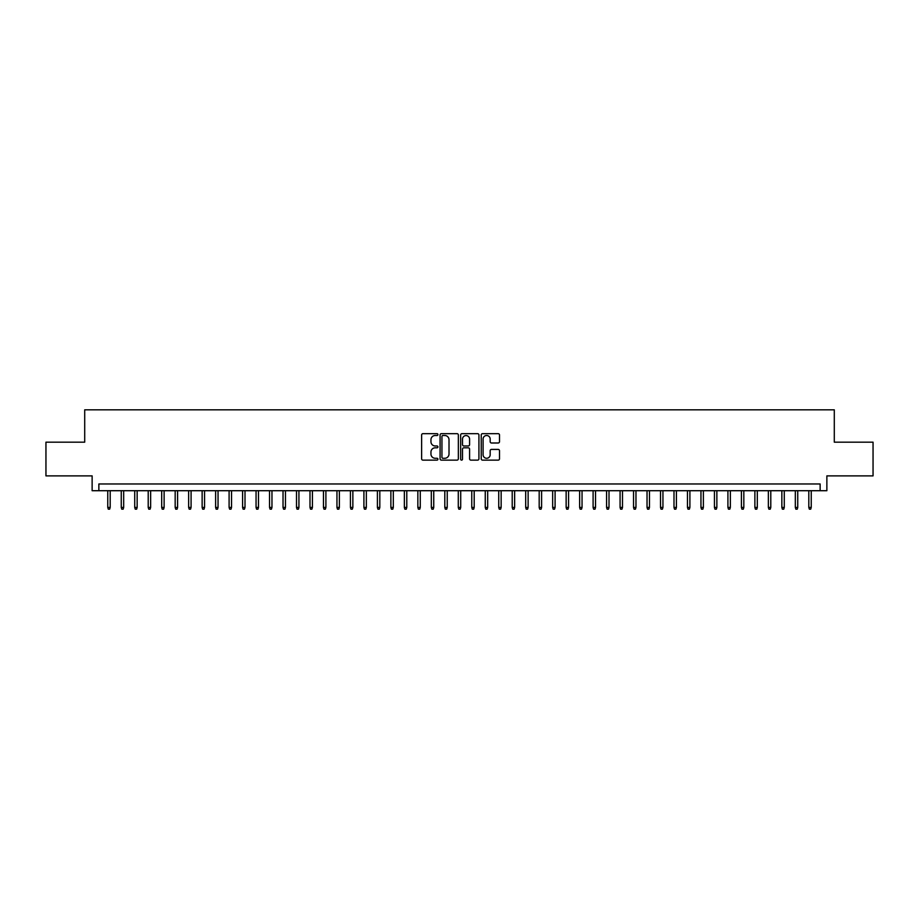 <?xml version="1.0" encoding="UTF-8"?>
<svg xmlns="http://www.w3.org/2000/svg" width="919" height="919" viewBox="0 0 919 919"><rect width="100%" height="100%" fill="white"/><g stroke="black" fill="none" stroke-linecap="round" stroke-linejoin="round"><path stroke-width="1.38" d="M437.926 434.584A0.93 0.93 0 0 0 437.007 433.665L422.947 433.665A1.321 1.321 0 0 0 421.626 434.986L421.626 458.799A1.321 1.321 0 0 0 422.947 460.132L437.007 460.132A0.93 0.93 0 0 0 437.926 459.201A0.93 0.93 0 0 0 437.007 458.271L435.181 458.271A4.239 4.239 0 0 1 430.954 454.043L430.954 452.056A4.239 4.239 0 0 1 435.181 447.817L437.007 447.817A0.93 0.93 0 0 0 437.926 446.898A0.93 0.93 0 0 0 437.007 445.968L435.181 445.968A4.239 4.239 0 0 1 430.954 441.729L430.954 439.753A4.239 4.239 0 0 1 435.181 435.514L437.007 435.514A0.93 0.93 0 0 0 437.926 434.584M498.178 442.992A1.321 1.321 0 0 0 499.499 441.671L499.499 434.986A1.321 1.321 0 0 0 498.178 433.665L482.555 433.665A1.321 1.321 0 0 0 481.234 434.986L481.234 458.799A1.321 1.321 0 0 0 482.555 460.132L498.178 460.132A1.321 1.321 0 0 0 499.499 458.799L499.499 450.735A1.321 1.321 0 0 0 498.178 449.414L491.493 449.414A1.321 1.321 0 0 0 490.172 450.735L490.172 454.733A3.538 3.538 0 0 1 486.633 458.271A3.538 3.538 0 0 1 483.084 454.733L483.084 439.052A3.538 3.538 0 0 1 486.633 435.514A3.538 3.538 0 0 1 490.172 439.052L490.172 441.671A1.321 1.321 0 0 0 491.493 442.992L498.178 442.992M820.139 490.712L826.87 490.712L826.87 475.881L873.05 475.881L873.05 442.177L834.291 442.177L834.291 409.817L84.709 409.817L84.709 442.177L45.95 442.177L45.95 475.881L92.13 475.881L92.13 490.712L820.139 490.712L820.139 483.968L98.861 483.968L98.861 490.712M458.34 434.986A1.321 1.321 0 0 0 457.019 433.665L441.407 433.665A1.321 1.321 0 0 0 440.075 434.986L440.075 458.799A1.321 1.321 0 0 0 441.407 460.132L457.019 460.132A1.321 1.321 0 0 0 458.34 458.799L458.34 434.986M461.981 433.665L477.593 433.665A1.321 1.321 0 0 1 478.925 434.986L478.925 458.799A1.321 1.321 0 0 1 477.593 460.132L470.919 460.132A1.321 1.321 0 0 1 469.586 458.799L469.586 449.15A1.321 1.321 0 0 0 468.265 447.817L463.831 447.817A1.321 1.321 0 0 0 462.51 449.15L462.51 459.201A0.93 0.93 0 0 1 461.579 460.132A0.93 0.93 0 0 1 460.66 459.201L460.66 434.986A1.321 1.321 0 0 1 461.981 433.665M442.855 435.514A0.93 0.93 0 0 0 441.936 436.445L441.936 457.352A0.93 0.93 0 0 0 442.855 458.271L444.773 458.271A4.239 4.239 0 0 0 449.012 454.043L449.012 439.753A4.239 4.239 0 0 0 444.773 435.514L442.855 435.514M469.586 439.121A3.538 3.538 0 0 0 466.048 435.583A3.538 3.538 0 0 0 462.51 439.121L462.51 444.647A1.321 1.321 0 0 0 463.831 445.968L468.265 445.968A1.321 1.321 0 0 0 469.586 444.647L469.586 439.121M110.188 507.426L109.648 509.183L108.304 509.183L107.764 507.426L110.188 507.426L110.188 490.712M107.764 507.426L107.764 490.712M123.674 507.426L123.135 509.183L121.779 509.183L121.251 507.426L123.674 507.426L123.674 490.712M121.251 507.426L121.251 490.712M137.149 507.426L136.609 509.183L135.265 509.183L134.725 507.426L137.149 507.426L137.149 490.712M134.725 507.426L134.725 490.712M150.636 507.426L150.096 509.183L148.752 509.183L148.212 507.426L150.636 507.426L150.636 490.712M148.212 507.426L148.212 490.712M164.122 507.426L163.582 509.183L162.226 509.183L161.687 507.426L164.122 507.426L164.122 490.712M161.687 507.426L161.687 490.712M177.597 507.426L177.057 509.183L175.713 509.183L175.173 507.426L177.597 507.426L177.597 490.712M175.173 507.426L175.173 490.712M191.083 507.426L190.543 509.183L189.188 509.183L188.648 507.426L191.083 507.426L191.083 490.712M188.648 507.426L188.648 490.712M204.558 507.426L204.018 509.183L202.674 509.183L202.134 507.426L204.558 507.426L204.558 490.712M202.134 507.426L202.134 490.712M218.044 507.426L217.504 509.183L216.16 509.183L215.62 507.426L218.044 507.426L218.044 490.712M215.62 507.426L215.62 490.712M231.531 507.426L230.991 509.183L229.635 509.183L229.095 507.426L231.531 507.426L231.531 490.712M229.095 507.426L229.095 490.712M245.005 507.426L244.465 509.183L243.121 509.183L242.582 507.426L245.005 507.426L245.005 490.712M242.582 507.426L242.582 490.712M258.492 507.426L257.952 509.183L256.596 509.183L256.056 507.426L258.492 507.426L258.492 490.712M256.056 507.426L256.056 490.712M271.967 507.426L271.427 509.183L270.083 509.183L269.543 507.426L271.967 507.426L271.967 490.712M269.543 507.426L269.543 490.712M285.453 507.426L284.913 509.183L283.569 509.183L283.029 507.426L285.453 507.426L285.453 490.712M283.029 507.426L283.029 490.712M298.928 507.426L298.399 509.183L297.044 509.183L296.504 507.426L298.928 507.426L298.928 490.712M296.504 507.426L296.504 490.712M312.414 507.426L311.874 509.183L310.53 509.183L309.99 507.426L312.414 507.426L312.414 490.712M309.99 507.426L309.99 490.712M325.9 507.426L325.36 509.183L324.005 509.183L323.465 507.426L325.9 507.426L325.9 490.712M323.465 507.426L323.465 490.712M339.375 507.426L338.835 509.183L337.491 509.183L336.951 507.426L339.375 507.426L339.375 490.712M336.951 507.426L336.951 490.712M352.862 507.426L352.322 509.183L350.978 509.183L350.438 507.426L352.862 507.426L352.862 490.712M350.438 507.426L350.438 490.712M366.336 507.426L365.808 509.183L364.452 509.183L363.913 507.426L366.336 507.426L366.336 490.712M363.913 507.426L363.913 490.712M379.823 507.426L379.283 509.183L377.939 509.183L377.399 507.426L379.823 507.426L379.823 490.712M377.399 507.426L377.399 490.712M393.309 507.426L392.769 509.183L391.414 509.183L390.874 507.426L393.309 507.426L393.309 490.712M390.874 507.426L390.874 490.712M406.784 507.426L406.244 509.183L404.9 509.183L404.36 507.426L406.784 507.426L406.784 490.712M404.36 507.426L404.36 490.712M420.27 507.426L419.73 509.183L418.386 509.183L417.846 507.426L420.27 507.426L420.27 490.712M417.846 507.426L417.846 490.712M433.745 507.426L433.205 509.183L431.861 509.183L431.321 507.426L433.745 507.426L433.745 490.712M431.321 507.426L431.321 490.712M447.231 507.426L446.691 509.183L445.347 509.183L444.807 507.426L447.231 507.426L447.231 490.712M444.807 507.426L444.807 490.712M460.718 507.426L460.178 509.183L458.822 509.183L458.282 507.426L460.718 507.426L460.718 490.712M458.282 507.426L458.282 490.712M474.193 507.426L473.653 509.183L472.309 509.183L471.769 507.426L474.193 507.426L474.193 490.712M471.769 507.426L471.769 490.712M487.679 507.426L487.139 509.183L485.795 509.183L485.255 507.426L487.679 507.426L487.679 490.712M485.255 507.426L485.255 490.712M501.154 507.426L500.614 509.183L499.27 509.183L498.73 507.426L501.154 507.426L501.154 490.712M498.73 507.426L498.73 490.712M514.64 507.426L514.1 509.183L512.756 509.183L512.216 507.426L514.64 507.426L514.64 490.712M512.216 507.426L512.216 490.712M528.126 507.426L527.586 509.183L526.231 509.183L525.691 507.426L528.126 507.426L528.126 490.712M525.691 507.426L525.691 490.712M541.601 507.426L541.061 509.183L539.717 509.183L539.177 507.426L541.601 507.426L541.601 490.712M539.177 507.426L539.177 490.712M555.087 507.426L554.548 509.183L553.192 509.183L552.664 507.426L555.087 507.426L555.087 490.712M552.664 507.426L552.664 490.712M568.562 507.426L568.022 509.183L566.678 509.183L566.138 507.426L568.562 507.426L568.562 490.712M566.138 507.426L566.138 490.712M582.049 507.426L581.509 509.183L580.165 509.183L579.625 507.426L582.049 507.426L582.049 490.712M579.625 507.426L579.625 490.712M595.535 507.426L594.995 509.183L593.64 509.183L593.1 507.426L595.535 507.426L595.535 490.712M593.1 507.426L593.1 490.712M609.01 507.426L608.47 509.183L607.126 509.183L606.586 507.426L609.01 507.426L609.01 490.712M606.586 507.426L606.586 490.712M622.496 507.426L621.956 509.183L620.601 509.183L620.072 507.426L622.496 507.426L622.496 490.712M620.072 507.426L620.072 490.712M635.971 507.426L635.431 509.183L634.087 509.183L633.547 507.426L635.971 507.426L635.971 490.712M633.547 507.426L633.547 490.712M649.457 507.426L648.917 509.183L647.573 509.183L647.033 507.426L649.457 507.426L649.457 490.712M647.033 507.426L647.033 490.712M662.944 507.426L662.404 509.183L661.048 509.183L660.508 507.426L662.944 507.426L662.944 490.712M660.508 507.426L660.508 490.712M676.418 507.426L675.879 509.183L674.535 509.183L673.995 507.426L676.418 507.426L676.418 490.712M673.995 507.426L673.995 490.712M689.905 507.426L689.365 509.183L688.009 509.183L687.469 507.426L689.905 507.426L689.905 490.712M687.469 507.426L687.469 490.712M703.38 507.426L702.84 509.183L701.496 509.183L700.956 507.426L703.38 507.426L703.38 490.712M700.956 507.426L700.956 490.712M716.866 507.426L716.326 509.183L714.982 509.183L714.442 507.426L716.866 507.426L716.866 490.712M714.442 507.426L714.442 490.712M730.352 507.426L729.812 509.183L728.457 509.183L727.917 507.426L730.352 507.426L730.352 490.712M727.917 507.426L727.917 490.712M743.827 507.426L743.287 509.183L741.943 509.183L741.403 507.426L743.827 507.426L743.827 490.712M741.403 507.426L741.403 490.712M757.313 507.426L756.774 509.183L755.418 509.183L754.878 507.426L757.313 507.426L757.313 490.712M754.878 507.426L754.878 490.712M770.788 507.426L770.248 509.183L768.904 509.183L768.364 507.426L770.788 507.426L770.788 490.712M768.364 507.426L768.364 490.712M784.275 507.426L783.735 509.183L782.391 509.183L781.851 507.426L784.275 507.426L784.275 490.712M781.851 507.426L781.851 490.712M797.749 507.426L797.221 509.183L795.865 509.183L795.326 507.426L797.749 507.426L797.749 490.712M795.326 507.426L795.326 490.712M811.236 507.426L810.696 509.183L809.352 509.183L808.812 507.426L811.236 507.426L811.236 490.712M808.812 507.426L808.812 490.712"/></g></svg>
